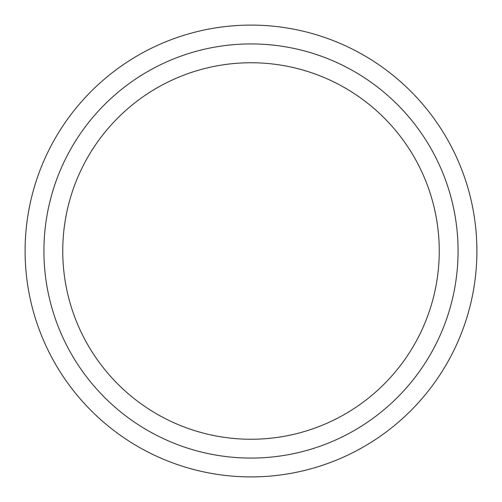 <?xml version="1.0" encoding="UTF-8"?>
<svg xmlns="http://www.w3.org/2000/svg" width="502" height="502" viewBox="0 0 502 502"><rect width="100%" height="100%" fill="white"/><g stroke="black" fill="none" stroke-linecap="round" stroke-linejoin="round"><path stroke-width="0.75" d="M251 25.1A225.9 225.9 0 0 1 446.636 363.95A225.9 225.9 0 0 1 55.364 363.95A225.9 225.9 0 0 1 251 25.1M251 62.75A188.25 188.25 0 0 1 414.031 345.125A188.25 188.25 0 0 1 87.969 345.125A188.25 188.25 0 0 1 251 62.75M251 43.925A207.075 207.075 0 0 1 430.333 354.537A207.075 207.075 0 0 1 71.667 354.537A207.075 207.075 0 0 1 251 43.925"/></g></svg>
